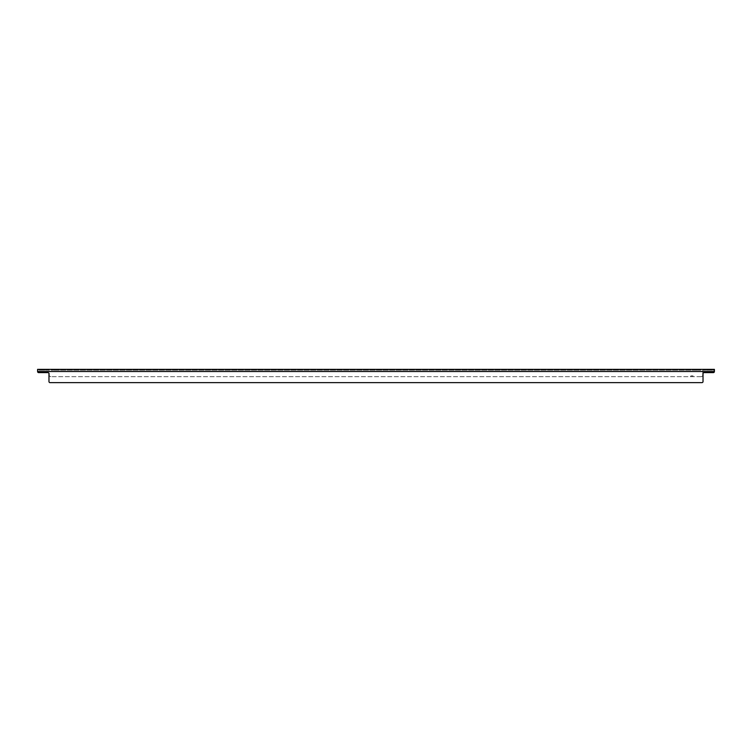 <?xml version="1.0" encoding="UTF-8"?>
<svg xmlns="http://www.w3.org/2000/svg" width="752" height="752" viewBox="0 0 752 752"><rect width="100%" height="100%" fill="white"/><g stroke="black" fill="none" stroke-linecap="round" stroke-linejoin="round"><path stroke-width="0.56" stroke-dasharray="3.76 2.82" d="M690.844 375.868L693.015 375.868L690.844 375.868L690.844 376.677L693.015 376.677L690.844 376.677L693.015 376.677L690.844 376.677L690.844 375.868L693.015 375.868L690.844 375.868M53.843 370.181L698.157 370.181L51.136 370.181L53.843 370.181L53.843 369.364L698.157 369.364L51.136 369.364L53.843 369.364L53.843 370.181M698.157 370.181L700.864 370.181L698.157 370.181L698.157 369.364L700.864 369.364L698.157 369.364L698.157 370.181M49.237 370.181L37.6 370.181L49.237 370.181L49.237 375.051L49.237 370.181M43.014 370.181L44.8 370.181L43.014 370.181M708.986 369.364L710.772 369.364L708.986 369.364M703.026 373.697L703.026 381.546A1.081 1.081 0 0 1 701.945 382.636A1.081 1.081 0 0 0 703.026 381.546A1.081 1.081 0 0 1 701.945 382.636L50.055 382.636A1.081 1.081 0 0 1 48.974 381.546A1.081 1.081 0 0 0 50.055 382.636A1.081 1.081 0 0 1 48.974 381.546L48.974 373.697A1.081 1.081 0 0 0 47.884 372.616L38.681 372.616A1.081 1.081 0 0 1 37.6 371.535A1.081 1.081 0 0 0 38.681 372.616A1.081 1.081 0 0 1 37.6 371.535L37.6 369.364L714.4 369.364L714.4 371.535A1.081 1.081 0 0 1 713.319 372.616A1.081 1.081 0 0 0 714.4 371.535L714.4 370.181L702.763 370.181L714.4 370.181L714.4 371.535A1.081 1.081 0 0 1 713.319 372.616L704.116 372.616A1.081 1.081 0 0 0 703.026 373.697L703.026 381.546L703.026 373.697A1.081 1.081 0 0 1 704.116 372.616L713.319 372.616M43.014 369.364L44.8 369.364L43.014 369.364M708.986 370.181L710.772 370.181L708.986 370.181M702.763 371.535L702.763 375.051L702.763 370.181L702.763 371.535L714.4 371.535L702.763 371.535M701.137 376.677L50.863 376.677L701.137 376.677A1.626 1.626 0 0 0 702.763 375.051A1.626 1.626 0 0 1 701.137 376.677M50.863 376.677A1.626 1.626 0 0 1 49.237 375.051A1.626 1.626 0 0 0 50.863 376.677M37.6 371.535L37.6 370.181L37.6 371.535L714.4 371.535M51.136 370.181L51.136 369.364L51.136 370.181M700.864 369.364L700.864 370.181L700.864 369.364M50.055 382.636L701.945 382.636M47.884 372.616A1.081 1.081 0 0 1 48.974 373.697L48.974 381.546M693.015 375.868L693.015 376.677L693.015 375.868M710.772 370.181L710.772 369.364M707.2 370.181L707.2 369.364M44.8 370.181L44.8 369.364M41.228 370.181L41.228 369.364"/><path stroke-width="1.13" d="M701.945 382.636A1.081 1.081 0 0 0 703.026 381.546L703.026 373.697A1.081 1.081 0 0 1 704.116 372.616L713.319 372.616A1.081 1.081 0 0 0 714.4 371.535L714.4 369.364L37.6 369.364L37.6 371.535A1.081 1.081 0 0 0 38.681 372.616L47.884 372.616A1.081 1.081 0 0 1 48.974 373.697L48.974 381.546A1.081 1.081 0 0 0 50.055 382.636L701.945 382.636L50.055 382.636M47.884 372.616A1.081 1.081 0 0 1 48.974 373.697L48.974 381.546M703.026 373.697A1.081 1.081 0 0 1 704.116 372.616L713.319 372.616M714.4 371.535L37.6 371.535"/></g></svg>
